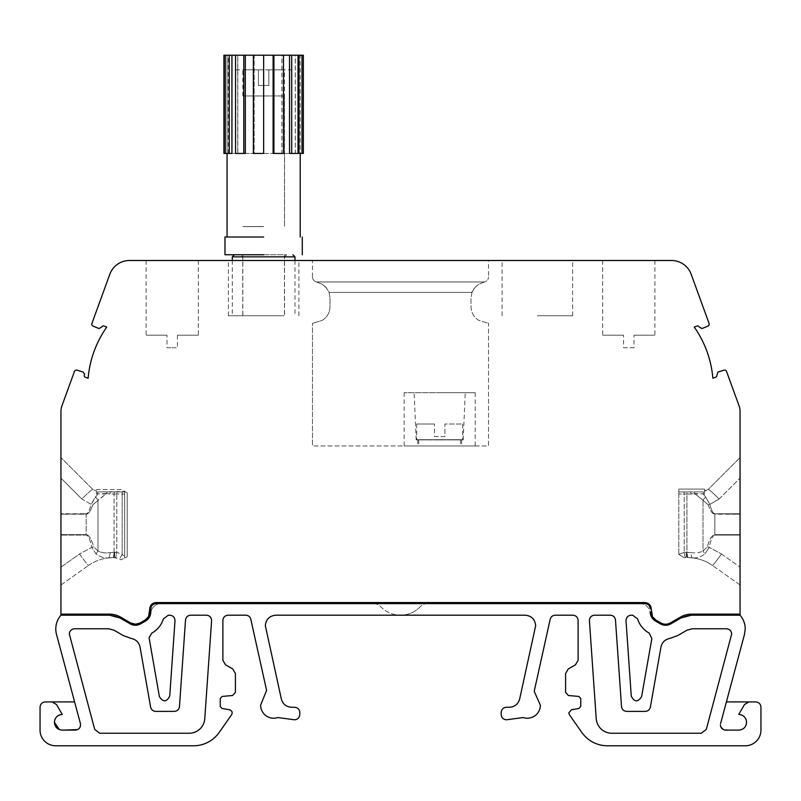 <?xml version="1.0" encoding="UTF-8"?>
<svg xmlns="http://www.w3.org/2000/svg" width="801" height="801" viewBox="0 0 801 801"><rect width="100%" height="100%" fill="white"/><g stroke="black" fill="none" stroke-linecap="round" stroke-linejoin="round"><path stroke-width="0.6" stroke-dasharray="4 3" d="M263.639 254.768L224.981 254.768L263.639 254.768C290.483 254.768 290.483 254.768 263.639 254.768C290.483 254.768 290.483 254.768 263.639 254.768C236.786 254.768 236.786 254.768 263.639 254.768C236.786 254.768 236.786 254.768 263.639 254.768L286.618 254.768L263.639 254.768M623.558 347.744L628.785 347.744L623.558 347.744L623.558 335.208L623.558 347.744M623.558 335.208L602.662 335.208L623.558 335.208M628.785 260.495L602.662 260.495L628.785 260.495M166.998 347.744L172.215 347.744L166.998 347.744L166.998 335.208L166.998 347.744M166.998 335.208L146.102 335.208L166.998 335.208M172.215 260.495L198.338 260.495L172.215 260.495M537.361 260.495L572.625 260.495L537.361 260.495M537.361 315.734L572.625 315.734L537.361 315.734M263.639 260.495L228.375 260.495L263.639 260.495M263.639 315.734L228.375 315.734L263.639 315.734C290.483 315.734 290.483 315.734 263.639 315.734C290.483 315.734 290.483 315.734 263.639 315.734C236.685 315.734 236.685 315.734 263.639 315.734C236.685 315.734 236.685 315.734 263.639 315.734C236.786 315.734 236.786 315.734 263.639 315.734C236.786 315.734 236.786 315.734 263.639 315.734C290.583 315.734 290.583 315.734 263.639 315.734C290.583 315.734 290.583 315.734 263.639 315.734M720.6 723.543L744.499 634.342L745.21 628.935A20.896 20.896 0 0 0 740.054 615.188L740.054 411.303A15.67 15.67 0 0 0 739.103 405.937L726.547 371.454A2.093 2.093 0 0 0 723.964 370.172L717.896 372.085L716.775 375.709A1.572 1.572 0 0 1 715.744 377.191L712.87 378.232A104.48 104.48 0 0 0 694.247 327.068L697.12 326.017A1.572 1.572 0 0 1 699.123 326.958L702.046 328.54L707.924 326.107A2.093 2.093 0 0 0 709.085 323.464L691.173 274.242A20.896 20.896 0 0 0 671.538 260.495L129.462 260.495A20.896 20.896 0 0 0 109.827 274.242L91.915 323.464A2.093 2.093 0 0 0 93.076 326.107L98.954 328.54L101.877 326.958A1.572 1.572 0 0 1 103.88 326.017L106.753 327.068A104.48 104.48 0 0 0 88.13 378.232L85.256 377.191A1.572 1.572 0 0 1 84.325 375.178L84.576 374.097L83.104 372.085L77.036 370.172A2.093 2.093 0 0 0 74.453 371.454L61.897 405.937A15.67 15.67 0 0 0 60.946 411.303L60.946 615.188L109.577 615.188L60.946 615.188A20.896 20.896 0 0 0 56.501 634.342L80.4 723.543L80.48 725.906M471.969 292.415L475.143 287.189L478.858 284.205C474.382 287.789 472.089 290.523 471.969 292.415L471.018 297.782L471.018 306.823C471.218 312.74 473.832 317.266 478.858 320.4L487.889 323.143L478.858 320.4C473.832 317.266 471.218 312.74 471.018 306.823L471.018 297.782L471.969 292.415L329.031 292.415L471.969 292.415M325.857 287.189L329.031 292.415L329.982 297.782L329.982 306.823C329.782 312.74 327.168 317.266 322.142 320.4L313.111 323.143L322.142 320.4C327.168 317.266 329.782 312.74 329.982 306.823L329.982 297.782L329.031 292.415C328.881 290.493 326.588 287.749 322.142 284.205L325.857 287.189M439.679 392.67L475.203 392.67L439.679 392.67C406.708 392.67 406.708 392.67 439.679 392.67C406.708 392.67 406.708 392.67 439.679 392.67C472.65 392.67 472.65 392.67 439.679 392.67C472.65 392.67 472.65 392.67 439.679 392.67L404.155 392.67L439.679 392.67M439.679 445.957L475.203 445.957L439.679 445.957C466.633 445.957 466.633 445.957 439.679 445.957C466.633 445.957 466.633 445.957 439.679 445.957C412.725 445.957 412.725 445.957 439.679 445.957C412.725 445.957 412.725 445.957 439.679 445.957L404.155 445.957L439.679 445.957M263.639 237.006L224.981 237.006L263.639 237.006M439.679 439.899L416.18 439.899L439.679 439.899C411.374 439.899 411.374 439.899 439.679 439.899C411.374 439.899 411.374 439.899 439.679 439.899C467.984 439.899 467.984 439.899 439.679 439.899C467.984 439.899 467.984 439.899 439.679 439.899L463.178 439.899L439.679 439.899M263.639 55.209L263.639 153.422L273.912 153.422L273.912 55.209L263.639 55.209L263.639 153.422L254.147 153.422L254.147 55.209L291.844 55.209L235.424 55.209L263.639 55.209L235.424 55.209L263.639 55.209L263.639 153.422L273.081 153.422L273.081 55.209L281.882 55.209L281.882 153.422L289.451 153.422L289.451 55.209L295.269 55.209L295.269 153.422L298.933 153.422L298.933 55.209L300.205 55.209L300.205 153.422L298.973 153.422M298.973 55.209L295.339 55.209L295.339 153.422L289.531 153.422M281.882 153.422L283.484 153.422L283.484 55.209L281.952 55.209L281.952 153.422L273.121 153.422M258.413 69.837L268.856 69.837C289.291 69.837 289.291 69.837 268.856 69.837C289.291 69.837 289.291 69.837 268.856 69.837L268.856 85.507L263.639 85.507L268.856 85.507L268.856 69.837L258.413 69.837C237.987 69.837 237.987 69.837 258.413 69.837C237.987 69.837 237.987 69.837 258.413 69.837L258.413 85.507L258.413 69.837L258.413 85.507L268.856 85.507L268.856 69.837L268.856 85.507L258.413 85.507L263.639 85.507L258.413 85.507L258.413 69.837L235.424 69.837L235.424 55.209M439.679 439.689C466.633 439.689 466.633 439.689 439.679 439.689C466.633 439.689 466.633 439.689 439.679 439.689C469.326 439.689 469.326 439.689 439.679 439.689C469.326 439.689 469.326 439.689 439.679 439.689C410.032 439.689 410.032 439.689 439.679 439.689C410.032 439.689 410.032 439.689 439.679 439.689C412.725 439.689 412.725 439.689 439.679 439.689C412.725 439.689 412.725 439.689 439.679 439.689M263.639 226.553L242.743 226.553L263.639 226.553M263.639 226.603L242.823 226.603L263.639 226.603M444.905 436.555L439.679 436.555L444.905 436.555L444.905 424.019C468.034 424.019 468.034 424.019 444.905 424.019C468.034 424.019 468.034 424.019 444.905 424.019L444.905 436.555M263.639 95.96C290.483 95.96 290.483 95.96 263.639 95.96C290.483 95.96 290.483 95.96 263.639 95.96C236.786 95.96 236.786 95.96 263.639 95.96C236.786 95.96 236.786 95.96 263.639 95.96M631.228 615.188C628.044 615.508 626.302 617.251 626.002 620.415L631.258 696.089C634.402 702.207 637.846 702.387 641.611 696.63L651.844 638.587L649.19 633.09A24.03 24.03 0 0 1 637.636 618.903L632.64 615.188L631.228 615.188M594.612 615.188C591.428 615.508 589.686 617.251 589.396 620.415L596.224 718.667A15.67 15.67 0 0 0 611.854 733.245L701.265 733.245L706.312 729.381L731.683 634.002C731.353 630.838 729.611 629.095 726.457 628.775L692.264 628.775L687.038 630.177L677.596 635.624L669.536 638.517C664.9 639.548 662.047 642.382 660.975 647.008L650.382 707.083C649.701 709.756 647.989 711.198 645.236 711.398L626.722 711.398C623.719 711.128 621.987 709.516 621.516 706.532L615.488 620.054C615.038 617.09 613.296 615.468 610.282 615.188L594.612 615.188M74.603 701.906L45.277 701.906C42.103 702.217 40.36 703.959 40.05 707.133L40.05 730.111A15.67 15.67 0 0 0 55.72 745.791L193.522 745.791A31.339 31.339 0 0 0 219.194 732.424L231.629 714.672C232.711 712.319 232.03 710.687 229.597 709.786L221.977 708.444L220.245 706.382L220.245 698.512L222.157 696.429L232.54 695.518L235.404 692.394L235.404 673.541L232.771 668.985L225.492 664.78L222.878 660.254L222.878 620.415C223.199 617.261 224.941 615.518 228.105 615.188L245.727 615.188C248.38 615.358 250.082 616.72 250.823 619.283L266.593 690.402L260.625 705.16A13.056 13.056 0 0 0 277.817 717.546L294.578 719.789C297.752 719.478 299.484 717.736 299.804 714.562L299.804 712.479C299.484 709.306 297.752 707.563 294.578 707.253L291.554 707.253C286.257 706.882 282.863 704.149 281.351 699.063L265.331 625.641C265.982 619.323 269.466 615.849 275.774 615.188L525.226 615.188C531.534 615.839 535.018 619.323 535.669 625.641L519.649 699.063C518.137 704.149 514.743 706.882 509.446 707.253L506.422 707.253C503.248 707.563 501.516 709.306 501.196 712.479L501.196 714.562C501.516 717.736 503.248 719.478 506.422 719.789L523.183 717.546A13.056 13.056 0 0 0 540.375 705.16L534.287 691.533L534.407 690.402L550.177 619.283C550.918 616.73 552.62 615.358 555.273 615.188L572.895 615.188C576.049 615.518 577.791 617.261 578.122 620.415L578.122 660.254L575.508 664.78L568.229 668.985L565.596 673.541L565.596 692.394L568.46 695.518L578.843 696.429L580.755 698.512L580.755 706.382L579.023 708.444L571.403 709.786L568.81 712.88L569.371 714.672L581.806 732.424A31.339 31.339 0 0 0 607.478 745.791L745.28 745.791A15.67 15.67 0 0 0 760.95 730.111L760.95 707.133C760.64 703.959 758.897 702.217 755.723 701.906L726.397 701.906M74.543 628.775C71.379 629.095 69.637 630.838 69.317 634.002L94.688 729.381L99.735 733.245L189.146 733.245A15.67 15.67 0 0 0 204.776 718.667L211.594 620.775C211.454 617.411 209.722 615.548 206.388 615.188L190.718 615.188C187.734 615.438 185.992 617.06 185.512 620.054L179.484 706.532C179.013 709.516 177.281 711.128 174.278 711.398L155.764 711.398C153.011 711.198 151.299 709.756 150.618 707.083L140.025 647.008C138.953 642.382 136.09 639.548 131.464 638.517L123.404 635.624L113.962 630.177L108.736 628.775L74.543 628.775M151.81 633.09L149.156 638.587L159.389 696.63C163.154 702.387 166.608 702.207 169.742 696.089L174.988 620.775C174.848 617.411 173.106 615.548 169.772 615.188L168.36 615.188L163.364 618.903A24.03 24.03 0 0 1 151.81 633.09M59.354 714.993L58.503 715.393M56.701 716.735L55.349 718.547M54.959 719.398L54.408 722.282M741.646 714.993L738.762 714.442L744.489 704.52L749.015 701.906M720.52 725.896L720.89 727.068M723.403 729.611L738.762 730.111M741.756 729.521L743.288 728.68M744.299 727.819L745.16 726.807M746.001 725.275L746.592 722.282M746.041 719.398L745.651 718.547M744.299 716.735L742.497 715.393M62.238 714.442L56.511 704.52L51.985 701.906M59.244 729.521L63.319 730.111M135.419 625.261L140.646 623.859A10.443 10.443 0 0 1 130.193 623.859L120.02 617.992L109.577 615.188A20.896 20.896 0 0 1 120.02 617.992L130.193 623.859A10.443 10.443 0 0 0 140.646 623.859L145.582 621.015A10.443 10.443 0 0 0 150.798 611.964L150.798 605.366L149.757 611.964M149.407 617.191L150.798 611.964A10.443 10.443 0 0 1 145.582 621.015M650.202 608.83C649.881 605.656 648.139 603.914 644.975 603.604L156.025 603.604C152.861 603.914 151.119 605.656 150.798 608.83M651.593 617.191L655.418 621.015A10.443 10.443 0 0 1 650.202 611.964A10.443 10.443 0 0 0 655.418 621.015L660.354 623.859A10.443 10.443 0 0 0 670.807 623.859A10.443 10.443 0 0 1 660.354 623.859M665.581 625.261L670.807 623.859L680.98 617.992L670.807 623.859M77.667 729.581L78.688 728.91M79.499 728.069L80.1 727.078M691.423 615.188L680.98 617.992A20.896 20.896 0 0 1 691.423 615.188L740.054 615.188L691.423 615.188A20.896 20.896 0 0 0 680.98 617.992M650.202 605.366L651.243 611.964M670.287 622.958L680.46 617.09A21.937 21.937 0 0 1 691.423 614.147M655.939 620.104L660.885 622.958M647.769 603.223L645.916 602.632M156.025 602.562L644.975 602.562M152.691 603.523L151.359 604.645M140.115 622.958L145.061 620.104M130.193 623.859L124.676 620.675L124.676 619.473L130.713 622.958M150.798 611.964L150.798 612.575A10.443 10.443 0 0 1 161.141 603.604L373.326 603.604L161.141 603.604A10.443 10.443 0 0 0 150.798 612.575L150.798 611.964M373.326 603.604A10.443 10.443 0 0 1 380.855 606.818A27.254 27.254 0 0 0 400.5 615.188A27.254 27.254 0 0 1 380.855 606.818A10.443 10.443 0 0 0 373.326 603.604M420.145 606.818A27.254 27.254 0 0 1 400.5 615.188A27.254 27.254 0 0 0 420.145 606.818A10.443 10.443 0 0 1 427.674 603.604L639.859 603.604L427.674 603.604A10.443 10.443 0 0 0 420.145 606.818M639.859 603.604A10.443 10.443 0 0 1 650.202 612.575L650.202 611.964L650.202 612.575A10.443 10.443 0 0 0 639.859 603.604M124.676 619.473L120.54 617.09A21.937 21.937 0 0 0 109.577 614.147L60.946 614.147M60.946 615.188L109.577 615.188A20.896 20.896 0 0 1 120.02 617.992M740.054 534.637L740.054 457.591L740.054 534.637L714.852 534.637C712.239 534.678 709.706 538.763 707.263 546.903C709.706 538.763 712.239 534.678 714.852 534.637L714.852 535.098C712.89 535.118 710.988 539.203 709.155 547.353L707.263 546.903L709.155 547.353C710.988 539.203 712.89 535.118 714.852 535.098L714.852 514.202L740.054 514.202L714.852 513.751C713.14 513.731 711.468 510.607 709.856 504.37L705.711 497.111A5.227 2.433 130.1 0 0 703.018 500.225A5.227 2.433 130.1 0 1 705.711 497.111L709.856 504.37C711.468 510.607 713.14 513.731 714.852 513.751L714.852 534.637L740.054 534.637M60.946 478.107L81.842 499.003L91.144 504.37C89.532 510.607 87.86 513.731 86.148 513.751C87.86 513.731 89.532 510.607 91.144 504.37L97.792 493.877L96.47 493.957L96.47 490.953L96.47 493.957L96.47 491.924L96.47 493.957L97.792 493.877L95.289 497.111A5.227 2.433 -130.1 0 1 97.982 500.225L97.982 551.008L93.737 546.903L97.982 551.008C101.527 552.81 105.642 553.331 110.318 552.58L114.062 552.33L110.318 552.58C105.692 553.331 101.577 552.81 97.982 551.008L97.982 500.225L92.816 504.82L106.443 493.526L97.792 493.877L97.562 491.924L96.47 491.924L96.47 489.601L121.732 489.601L125.026 491.574L97.562 491.924L97.792 493.877L109.937 494.017L106.443 493.526L97.982 500.225A5.227 2.433 49.9 0 0 95.289 497.111L91.144 504.37L81.842 499.003A15.459 0.951 -45 0 1 92.776 489.421L96.47 490.953L92.776 489.421A15.459 0.951 -45 0 0 81.842 499.003L60.946 478.107L60.946 567.128L79.519 553.992A15.67 0.791 -125.3 0 0 88.571 565.416C94.959 561.02 101.787 558.517 109.076 557.897L113.722 557.496A5.227 1.352 87.2 0 0 114.813 552.279L114.223 552.32L113.321 557.526L114.223 552.32L116.786 552.31A5.227 1.352 -85.6 0 1 115.034 557.516A5.227 1.352 -85.6 0 0 116.786 552.31L122.193 554.432L119.539 558.938L122.193 554.432L116.786 552.31L116.786 494.017A2.093 0.541 -90 0 1 117.326 491.924L124.676 491.924L124.676 558.017L124.676 491.924L117.326 491.924A2.093 0.541 -90 0 0 116.786 494.017L122.193 494.017L122.193 491.924L122.193 494.017L124.676 494.017L124.676 558.017L124.676 491.924L127.199 492.875L127.199 556.825L124.676 558.017L127.199 556.825L127.199 492.875L121.732 489.601L96.47 489.601L96.47 491.924L124.676 491.924L124.676 494.017L114.062 494.017A2.093 0.541 -90 0 1 114.603 491.924A2.093 0.541 -90 0 0 114.062 494.017L116.786 494.017L116.786 552.31L114.813 552.279A5.227 1.352 -92.8 0 1 113.722 557.496L119.539 558.938A10.443 10.443 0 0 1 120.841 559.839L124.676 558.017L120.841 559.839A10.443 10.443 0 0 0 119.539 558.938L115.034 557.516L109.076 557.897C101.787 558.517 94.959 561.02 88.571 565.416A15.67 0.791 -125.3 0 1 79.519 553.992L91.845 547.353L95.89 553.791C100.305 557.196 104.691 558.507 109.036 557.736L113.171 557.536L109.036 557.736L110.318 552.58L109.036 557.736C104.691 558.507 100.305 557.196 95.89 553.791L91.845 547.353C90.012 539.203 88.11 535.118 86.148 535.098C88.11 535.118 90.012 539.203 91.845 547.353L79.519 553.992L60.946 567.128M434.452 436.555L439.679 436.555L434.452 436.555L434.452 424.019L434.452 436.555M434.452 424.019C411.324 424.019 411.324 424.019 434.452 424.019C411.324 424.019 411.324 424.019 434.452 424.019M291.844 55.209L291.844 69.837L268.856 69.837M231.93 153.422L225.291 153.422L225.291 55.209L227.063 55.209L227.063 153.422L223.93 153.422M223.93 55.209L228.295 55.209L227.063 55.209L227.063 153.422L228.335 153.422L225.291 153.422M229.256 55.209L232 55.209L232 153.422L237.817 153.422L235.564 153.422L235.564 55.209L229.256 55.209L229.256 153.422L237.737 153.422L237.737 55.209L245.386 55.209L245.386 153.422L243.784 153.422L253.356 153.422L253.356 55.209L243.784 55.209L243.784 153.422M281.952 153.422L291.704 153.422L291.704 55.209L281.882 55.209M301.987 153.422L301.987 55.209L298.022 55.209L298.022 153.422L301.987 153.422L298.933 153.422M245.386 153.422L254.187 153.422L253.356 153.422L254.187 153.422L254.187 55.209L253.356 55.209M245.316 153.422L237.737 153.422M228.295 153.422L228.295 55.209M228.335 153.422L228.335 55.209L225.291 55.209M232 153.422L229.256 153.422M237.817 153.422L237.817 55.209M243.784 55.209L245.386 55.209M273.081 153.422L273.912 153.422M273.081 55.209L273.912 55.209M289.451 153.422L291.704 153.422M289.451 55.209L291.704 55.209M298.933 55.209L301.987 55.209M300.205 153.422L303.339 153.422M303.339 55.209L300.205 55.209M283.484 55.209L281.952 55.209M228.335 55.209L232 55.209M237.737 55.209L235.564 55.209M678.807 494.017L678.807 491.924L683.674 491.924L678.807 491.924L678.807 554.432L684.314 557.776L678.807 554.432L684.214 552.31A5.227 1.352 85.6 0 0 685.966 557.516A5.227 1.352 85.6 0 1 684.214 552.31L678.807 554.432L678.807 494.017L684.214 494.017A2.093 0.541 90 0 0 683.674 491.924L693.716 491.924L683.674 491.924A2.093 0.541 90 0 1 684.214 494.017L678.807 494.017M312.48 323.234L313.111 323.143L312.48 323.234L312.48 445.957L312.48 323.234M488.52 323.234L487.889 323.143L488.52 323.234L488.52 445.957L312.48 445.957L488.52 445.957L488.52 323.234M684.314 557.776L685.966 557.516L684.314 557.776M687.278 557.496A5.227 1.352 -87.2 0 1 686.187 552.279L686.777 552.32L687.278 557.496A5.227 1.352 92.8 0 1 686.187 552.279L684.214 552.31L684.214 494.017L686.938 494.017A2.093 0.541 90 0 0 686.397 491.924A2.093 0.541 90 0 1 686.938 494.017L684.214 494.017L684.214 552.31L690.682 552.58L691.964 557.736L687.679 557.526L686.938 552.33A5.227 1.352 94.7 0 0 687.829 557.536L691.964 557.736L690.682 552.58L686.938 552.33L686.938 494.017L691.063 494.017A2.093 0.711 90 0 0 690.362 491.924L678.807 491.924L690.362 491.924A2.093 0.711 -90 0 1 691.063 494.017L694.557 493.526A2.093 0.801 69.7 0 0 693.716 491.924L703.438 491.924L693.716 491.924A2.093 0.801 -110.3 0 1 694.557 493.526L703.208 493.877L703.438 491.924L704.53 491.924L703.438 491.924L703.208 493.877L686.938 494.017L686.938 552.33A5.227 1.352 94.7 0 0 687.829 557.536L691.924 557.897C699.213 558.517 706.041 561.02 712.429 565.416A15.67 0.791 125.3 0 0 721.481 553.992A15.67 0.791 125.3 0 1 712.429 565.416C706.041 561.02 699.213 558.517 691.924 557.897L691.964 557.736C696.309 558.507 700.695 557.196 705.11 553.791A5.227 2.503 52.7 0 1 703.018 551.008A5.227 2.503 52.7 0 0 705.11 553.791C700.695 557.196 696.309 558.507 691.964 557.736L687.679 557.526M678.807 489.071L704.53 489.071L704.53 491.924L704.53 489.071L678.807 489.071L678.807 491.924L678.807 489.071M172.215 347.744L177.442 347.744L172.215 347.744M634.002 347.744L628.785 347.744L634.002 347.744L634.002 335.208L634.002 347.744M109.937 494.017A2.093 0.711 -90 0 1 110.638 491.924A2.093 0.711 90 0 0 109.937 494.017L114.062 494.017L109.937 494.017M106.443 493.526A2.093 0.801 -69.7 0 1 107.284 491.924A2.093 0.801 110.3 0 0 106.443 493.526M114.223 552.32L114.062 552.33A5.227 1.352 -94.7 0 1 113.171 557.536A5.227 1.352 -94.7 0 0 114.062 552.33L114.223 552.32M690.682 552.58C695.298 553.341 699.403 552.81 703.018 551.008C699.453 552.81 695.348 553.341 690.682 552.58M694.557 493.526L703.018 500.225L694.557 493.526M709.155 547.353L705.11 553.791L709.155 547.353L721.481 553.992L709.155 547.353M703.018 551.008L707.263 546.903L703.018 551.008L703.018 500.225L708.184 504.82L703.018 500.225L703.018 551.008M704.53 491.924L704.53 493.957L703.208 493.877L705.711 497.111L703.208 493.877L704.53 493.957L704.53 491.924M704.53 490.953L706.152 490.693L704.53 490.953L704.53 493.957L704.53 490.953L708.224 489.421A15.459 0.951 45 0 1 719.158 499.003A15.459 0.951 45 0 0 708.224 489.421L704.53 490.953L708.224 489.421L740.054 457.591L708.224 489.421M484.495 281.962L478.858 284.205L484.495 281.962L316.505 281.962L322.142 284.205L316.505 281.962L484.495 281.962A5.227 5.227 0 0 0 488.52 276.886A5.227 5.227 0 0 1 484.495 281.962M177.442 335.208L177.442 347.744L177.442 335.208L198.338 335.208L177.442 335.208M97.982 551.008A5.227 2.503 -52.7 0 1 95.89 553.791A5.227 2.503 127.3 0 0 97.982 551.008M93.737 546.903L91.845 547.353L93.737 546.903C91.294 538.763 88.761 534.678 86.148 534.637C88.761 534.678 91.294 538.763 93.737 546.903M708.184 504.82C710.367 511.078 712.59 514.202 714.852 514.202C712.57 514.182 710.347 511.058 708.184 504.82L709.856 504.37L708.184 504.82M312.48 276.886A5.227 5.227 0 0 0 316.505 281.962A5.227 5.227 0 0 1 312.48 276.886L312.48 260.495L488.52 260.495L488.52 276.886L488.52 260.495L312.48 260.495L312.48 276.886M634.002 335.208L654.898 335.208L634.002 335.208M92.816 504.82C90.633 511.078 88.41 514.202 86.148 514.202L60.946 513.751L86.148 513.751L60.946 514.202L86.148 514.202L86.148 535.098L60.946 535.098L86.148 535.098L86.148 514.202C88.43 514.182 90.653 511.058 92.816 504.82M740.054 584.97L712.429 565.416L740.054 584.97M60.946 584.97L88.571 565.416L60.946 584.97M92.776 489.421L60.946 457.591L92.776 489.421L96.47 490.953M232.29 256.851L294.978 256.851M122.193 554.432L122.193 494.017L122.193 554.432L124.676 556.254L122.193 554.432M114.062 552.33L114.062 494.017L114.062 552.33M714.852 535.098L740.054 535.098L714.852 535.098M740.054 513.751L714.852 513.751L740.054 513.751M709.856 504.37L719.158 499.003L709.856 504.37M60.946 534.637L86.148 534.637L60.946 534.637M721.481 553.992L740.054 567.128L721.481 553.992M719.158 499.003L740.054 478.107L719.158 499.003M263.639 256.851L242.743 256.851L263.639 256.851M602.662 260.495L602.662 335.208M146.102 260.495L146.102 335.208M502.107 315.734L502.107 260.495M228.375 315.734L228.375 260.495M294.978 260.495L294.978 315.734M475.203 392.67L475.203 445.957M416.18 439.899L414.117 392.67M417.742 439.899L417.742 445.957M460.575 439.689L460.575 445.957M242.823 95.96L242.743 69.837M462.668 424.019L462.668 439.689M284.445 95.96L284.535 226.553L284.535 69.837M416.69 424.019L416.69 439.689M418.783 439.689L418.783 445.957M461.616 439.899L461.616 445.957M463.178 439.899L465.241 392.67M404.155 392.67L404.155 445.957M232.29 260.495L232.29 315.734M298.893 315.734L298.893 260.495M572.625 315.734L572.625 260.495M198.338 260.495L198.338 335.208M654.898 260.495L654.898 335.208M242.743 315.734L242.743 256.851L240.65 254.768M284.445 254.768L284.445 315.734M242.823 254.768L242.823 315.734M286.618 254.768L284.535 256.851L284.535 315.734"/><path stroke-width="1.2" d="M680.98 617.992L670.807 623.859L680.98 617.992L691.423 615.188L740.054 615.188L740.054 411.303A15.67 15.67 0 0 0 739.103 405.937L726.547 371.454A2.093 2.093 0 0 0 723.964 370.172L717.896 372.085L716.775 375.709A1.572 1.572 0 0 1 715.744 377.191L712.87 378.232A104.48 104.48 0 0 0 694.247 327.068L697.12 326.017A1.572 1.572 0 0 1 699.123 326.958L702.046 328.54L707.924 326.107A2.093 2.093 0 0 0 709.085 323.464L691.173 274.242A20.896 20.896 0 0 0 671.538 260.495L129.462 260.495A20.896 20.896 0 0 0 109.827 274.242L91.915 323.464A2.093 2.093 0 0 0 93.076 326.107L98.954 328.54L101.877 326.958A1.572 1.572 0 0 1 103.88 326.017L106.753 327.068A104.48 104.48 0 0 0 88.13 378.232L85.256 377.191A1.572 1.572 0 0 1 84.325 375.178L84.576 374.097L83.104 372.085L77.036 370.172A2.093 2.093 0 0 0 74.453 371.454L61.897 405.937A15.67 15.67 0 0 0 60.946 411.303L60.946 614.147L109.577 614.147A21.937 21.937 0 0 1 120.54 617.09L130.713 622.958L135.419 624.219M263.639 237.006L224.981 237.006L263.639 237.006M263.639 254.768L224.981 254.768L263.639 254.768M301.987 153.422L301.987 55.209L303.339 55.209L303.339 153.422L298.973 153.422L298.973 55.209L298.022 55.209L298.022 153.422L291.704 153.422L291.704 55.209L298.022 55.209M291.704 153.422L289.531 153.422L289.531 55.209L283.484 55.209L283.484 153.422L273.912 153.422L273.912 55.209L283.484 55.209M273.912 153.422L273.121 153.422L273.121 55.209L263.639 55.209L263.639 153.422L253.356 153.422L253.356 55.209L263.639 55.209M77.667 729.581L63.319 730.111L75.354 730.111C79.179 729.561 80.861 727.368 80.4 723.543L56.501 634.342A20.896 20.896 0 0 1 55.79 628.935C55.85 623.729 57.572 619.153 60.946 615.188L109.577 615.188L120.02 617.992L130.193 623.859L135.419 625.261M626.002 620.415C626.302 617.251 628.044 615.508 631.228 615.188L632.64 615.188L637.636 618.903A24.03 24.03 0 0 0 649.19 633.09L651.844 638.587L641.611 696.63C637.846 702.387 634.402 702.207 631.258 696.089L626.002 620.415M589.396 620.415C589.686 617.251 591.428 615.508 594.612 615.188L610.282 615.188C613.306 615.468 615.038 617.09 615.488 620.054L621.516 706.532C622.007 709.526 623.739 711.148 626.722 711.398L645.236 711.398C647.999 711.188 649.721 709.746 650.382 707.083L660.975 647.008C662.047 642.382 664.9 639.548 669.536 638.517L677.596 635.624L687.038 630.177L692.264 628.775L726.457 628.775C729.611 629.095 731.353 630.828 731.683 634.002L706.312 729.381L701.265 733.245L611.854 733.245A15.67 15.67 0 0 1 596.224 718.667L589.396 620.415M74.603 701.906L45.277 701.906C42.103 702.207 40.36 703.949 40.05 707.133L40.05 730.111A15.67 15.67 0 0 0 55.72 745.791L193.522 745.791A31.339 31.339 0 0 0 219.194 732.424L231.629 714.672C232.721 712.319 232.04 710.687 229.597 709.786L221.977 708.444L220.245 706.382L220.245 698.512L222.157 696.429L232.54 695.518L235.404 692.394L235.404 673.541L232.771 668.985L225.492 664.78L222.878 660.254L222.878 620.415C223.209 617.261 224.941 615.518 228.105 615.188L245.727 615.188C248.38 615.358 250.082 616.72 250.823 619.283L266.593 690.402L260.625 705.16A13.056 13.056 0 0 0 277.817 717.546L294.578 719.789C297.752 719.478 299.484 717.736 299.804 714.562L299.804 712.479C299.484 709.306 297.752 707.563 294.578 707.253L291.554 707.253C286.257 706.882 282.863 704.149 281.351 699.063L265.331 625.641C265.982 619.323 269.466 615.849 275.774 615.188L525.226 615.188C531.534 615.839 535.018 619.323 535.669 625.641L519.649 699.063C518.137 704.149 514.743 706.882 509.446 707.253L506.422 707.253C503.248 707.563 501.516 709.306 501.196 712.479L501.196 714.562C501.516 717.736 503.248 719.478 506.422 719.789L523.183 717.546A13.056 13.056 0 0 0 540.375 705.16L534.287 691.533L534.407 690.402L550.177 619.283C550.918 616.73 552.62 615.358 555.273 615.188L572.895 615.188C576.049 615.518 577.791 617.261 578.122 620.415L578.122 660.254L575.508 664.78L568.229 668.985L565.596 673.541L565.596 692.394L568.46 695.518L578.843 696.429L580.755 698.512L580.755 706.382L579.023 708.444L571.403 709.786L568.81 712.88L569.371 714.672L581.806 732.424A31.339 31.339 0 0 0 607.478 745.791L745.28 745.791A15.67 15.67 0 0 0 760.95 730.111L760.95 707.133C760.65 703.959 758.907 702.217 755.723 701.906L726.397 701.906M69.317 634.002C69.637 630.838 71.379 629.095 74.543 628.775L108.736 628.775L113.962 630.177L123.404 635.624L131.464 638.517C136.09 639.548 138.953 642.382 140.025 647.008L150.618 707.083C151.309 709.766 153.021 711.208 155.764 711.398L174.278 711.398C177.301 711.118 179.034 709.496 179.484 706.532L185.512 620.054C186.002 617.06 187.734 615.438 190.718 615.188L206.388 615.188C209.722 615.548 211.464 617.411 211.594 620.775L204.776 718.667A15.67 15.67 0 0 1 189.146 733.245L99.735 733.245L94.688 729.381L69.317 634.002M149.076 637.686L151.81 633.09A24.03 24.03 0 0 0 163.364 618.903L168.36 615.188L169.772 615.188C173.116 615.548 174.848 617.411 174.988 620.775L169.742 696.089C166.608 702.207 163.154 702.387 159.389 696.63L149.076 637.686M720.6 723.543L744.499 634.342L745.21 628.935A20.896 20.896 0 0 0 740.054 615.188L691.423 615.188M63.319 730.111L62.238 730.111C57.482 729.651 54.868 727.038 54.408 722.282C54.889 717.546 57.502 714.933 62.238 714.442L59.354 714.993M58.503 715.393L56.701 716.735M55.349 718.547L54.959 719.398M749.015 701.906L744.489 704.52L738.762 714.442C743.498 714.933 746.101 717.546 746.592 722.282C746.132 727.038 743.518 729.651 738.762 730.111L725.646 730.111C722.472 729.801 720.73 728.059 720.419 724.895L720.52 725.896M720.89 727.068L723.403 729.611M738.762 730.111L741.756 729.521M743.288 728.68L744.299 727.819M745.16 726.807L746.001 725.275M746.592 722.282L746.041 719.398M745.651 718.547L744.299 716.735M742.497 715.393L741.646 714.993M51.985 701.906L56.511 704.52L62.238 714.442M54.408 722.282L59.244 729.521M151.359 604.645L150.798 605.366L150.798 611.964C150.678 615.909 148.936 618.933 145.582 621.015L140.646 623.859C137.161 625.731 133.677 625.731 130.193 623.859M145.582 621.015L149.407 617.191M150.798 608.83C151.119 605.656 152.861 603.914 156.025 603.604L644.975 603.604C648.139 603.914 649.881 605.656 650.202 608.83L650.202 605.366L647.769 603.223M670.807 623.859C667.323 625.731 663.839 625.731 660.354 623.859L655.418 621.015C652.064 618.933 650.322 615.909 650.202 611.964L651.593 617.191M660.354 623.859L665.581 625.261M78.688 728.91L79.499 728.069M80.1 727.078L80.48 725.906M676.324 620.675L676.324 619.473L676.324 620.675M691.423 614.147L740.054 614.147L691.423 614.147A21.937 21.937 0 0 0 680.46 617.09L670.287 622.958C667.153 624.64 664.019 624.64 660.885 622.958L655.939 620.104L652.565 616.78M652.505 616.67L651.243 608.83C650.853 605.045 648.76 602.953 644.975 602.562L645.916 602.632M650.572 606.007L650.202 608.83M149.777 608.329L149.757 608.83C150.147 605.045 152.24 602.953 156.025 602.562L152.691 603.523M149.757 608.83L148.565 616.55M148.495 616.67L145.061 620.104L140.115 622.958L135.549 624.219M150.798 605.366L150.408 606.057M120.02 617.992L124.676 620.675L124.676 619.473M670.287 622.958C667.153 624.63 664.019 624.63 660.885 622.958M655.939 620.104C652.925 618.232 651.363 615.518 651.243 611.964M156.025 602.562L644.975 602.562M149.757 611.964C149.637 615.518 148.075 618.232 145.061 620.104M140.115 622.958C136.981 624.63 133.847 624.63 130.713 622.958M60.946 614.147L60.946 615.188M60.946 567.128L60.946 478.107M235.564 55.209L243.784 55.209L243.784 153.422L235.564 153.422L235.564 55.209L231.93 55.209L231.93 153.422L225.291 153.422L225.291 55.209L229.256 55.209L229.256 153.422M225.291 55.209L223.93 55.209L223.93 153.422L225.291 153.422M243.784 55.209L245.316 55.209L245.316 153.422L243.784 153.422M229.256 55.209L231.93 55.209M298.973 55.209L301.987 55.209M289.531 55.209L291.704 55.209M273.121 55.209L273.912 55.209M254.147 55.209L245.316 55.209M294.978 260.495L294.978 256.851L232.29 256.851L234.383 254.768M302.287 237.006L302.287 254.768M300.205 153.422L300.205 237.006M227.063 153.422L227.063 237.006M224.981 237.006L224.981 254.768M294.978 256.851L292.886 254.768M232.29 256.851L232.29 260.495"/></g></svg>
